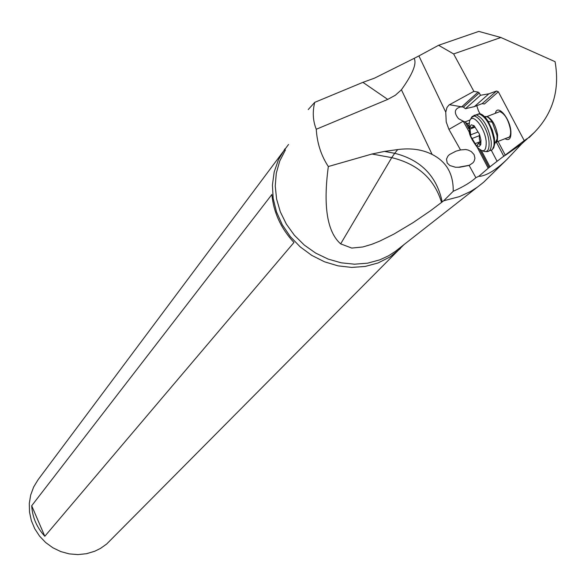 <?xml version="1.0" encoding="UTF-8"?>
<svg xmlns="http://www.w3.org/2000/svg" width="586" height="586" viewBox="0 0 586 586"><rect width="100%" height="100%" fill="white"/><g stroke="black" fill="none" stroke-linecap="round" stroke-linejoin="round"><path stroke-width="0.88" d="M404.237 244.333L106.63 544.057L100.44 548.43L94.742 551.236L86.516 553.704L77.901 554.598L69.207 553.88L60.739 551.565L52.791 547.727L45.642 542.519L39.555 536.102L34.728 528.718L31.344 520.617L29.52 512.098L29.3 503.447L30.699 494.98L33.658 486.981L38.075 479.729L288.546 144.464M400.377 248.581L390.005 256.946L377.948 263.011L365.166 266.454L351.681 267.414L337.954 265.839L324.483 261.781L311.737 255.379L300.186 246.853L290.238 236.51L282.247 224.716L276.497 211.905L273.179 198.522L272.409 185.051L274.189 171.962L278.46 159.714L285.038 148.734M271.882 194.501C273.589 212.484 280.95 228.474 293.96 242.479L44.814 536.271C36.801 527.525 32.428 517.35 31.695 505.755L271.882 194.501M469.459 132.399L463.211 121.177L448.927 129.381L446.224 121.998L445.756 112.16L418.895 55.926L438.592 45.283L478.806 31.402L500.898 37.497L555.067 61.677C559.952 89.446 553.103 112.966 534.52 132.246L521.862 143.68L506.802 159.568L483.575 182.29L477.304 187.227L470.507 191.512L459.439 196.625L443.69 200.778L430.607 210.682L412.998 222.695L393.792 234.158L379.596 241.183L371.714 244.347L362.8 246.97L351.761 248.076L340.656 243.871C327.142 231.895 323.033 206.111 328.328 166.527C321.15 155.642 317.129 143.218 316.257 129.264C312.887 120.775 312.382 111.801 314.733 102.352L362.91 82.34L387.727 99.408L395.382 95.225L401.417 89.783L432.116 154.448C446.444 161.633 453.476 173.91 453.22 191.27L443.69 200.778M506.802 159.568C496.1 169.837 487.091 175.426 479.78 176.327L478.967 176.188L475.869 177.675C470.792 182.327 463.24 186.853 453.22 191.27M448.927 129.381L460.515 149.928L465.709 149.525L468.119 150.038L471.32 151.591L474.081 154.594L474.946 158.227L474.162 161.099L472.975 162.798L469.122 165.413L475.869 177.675M478.967 176.188L488.204 168.226L477.151 147.101M463.643 121.287L467.291 123.58L469.056 123.163M491.317 150.294L497.082 161.275L524.236 140.633L498.356 91.782L496.547 91.013L482.146 103.641L474.374 106.615L465.423 108.703L463.218 107.018L460.545 106.886C454.362 108.791 453.696 112.724 458.552 118.687L463.211 121.177M480.19 113.838L478.506 111.025L476.77 105.7M505 138.714C509.366 141.028 511.314 138.428 510.853 130.912C509.681 117.574 497.236 103.539 495.36 113.31M482.146 103.641L484.395 103.986L498.356 91.782M496.547 91.013L488.885 93.811L474.374 106.615M488.885 93.811L480.498 95.276L465.423 108.703M480.498 95.276L479.26 92.918L463.387 107.135M438.592 45.283L453.623 53.934L473.876 91.365L478.117 92.09L479.26 92.918M473.876 91.365L449.03 104.967L446.979 107.472L445.756 112.16M460.515 149.928L455.937 151.181L449.447 154.565L447.851 156.206L446.495 159.114L447.206 163.011L449.828 165.53L455.469 167.237L459.783 167.23L469.122 165.413M418.895 55.926L414.112 58.38C416.961 63.456 412.727 73.924 401.417 89.783M432.116 154.448C422.279 149.467 410.808 147.84 397.718 149.577L394.7 153.298C420.931 159.927 436.775 176.152 442.225 201.987M308.229 109.567L314.733 102.352M362.91 82.34L374.491 78.158L414.112 58.38M500.898 37.497L453.623 53.934M527.195 138.56L524.236 140.633M488.204 168.226L497.082 161.275M467.291 123.58L468.741 126.349M481.443 150.609L489.786 166.541M328.328 166.527L372.007 154.015L384.445 151.408L397.718 149.577M316.257 129.264L387.727 99.408M497.675 112.417L499.851 111.582C505.007 113.882 508.567 120.035 510.523 130.033C510.963 135.212 509.908 137.805 507.344 137.805M31.695 505.755L44.814 536.271M473.796 125.514L472.089 127.851L469.76 126.613L470.807 136.413L476.257 145.438L476.799 145.789L478.323 143.453L480.366 144.903L480.828 144.303L479.319 138.875L479.414 134.157L474.177 125.807L471.312 124.781L469.76 126.613M476.909 187.498L395.36 251.379L388.657 255.738L379.867 259.832L367.517 263.187L354.479 264.198L341.199 262.814L328.116 259.078L315.693 253.108L304.339 245.102L294.45 235.338L286.364 224.138L280.342 211.898L276.599 199.028L275.237 185.974L276.299 173.163L279.734 161.033L285.419 149.987M465.094 121.873L470.192 119.91M503.909 156.477L496.379 142.171M505.381 155.349L498.049 141.416M478.117 92.09L461.805 106.74M449.447 104.711L461.387 106.777M521.862 143.68L505.762 155.034M489.039 167.428L479.722 149.62M468.844 128.832L465.262 121.991M340.656 243.871L391.734 157.634L372.007 154.015M441.573 202.5C434.46 178.95 417.84 163.992 391.734 157.634L394.7 153.298L384.445 151.408M479.414 134.157L474.177 125.807L473.173 126.188M479.678 134.89L480.923 140.127L480.828 144.303M469.137 130.803C469.13 134.436 471.664 139.688 476.726 146.573C483.34 153.517 486.49 151.781 486.175 141.358C484.805 127.008 471.627 111.53 469.489 121.588L468.859 128.803M470.807 136.413L469.562 131.213L469.642 127.045M470.104 129.052L474.953 127.184M477.443 132.231L470.822 134.787M480.102 141.709L475.327 143.563M480.703 144.727L479.128 146.515L476.638 145.738M480.835 144.039L479.751 144.464M476.257 145.438L471.071 137.131M472.148 138.472L479.802 135.505M482.739 150.888C487.53 153.063 489.61 149.848 488.966 141.241C487.501 125.763 473.349 108.828 470.741 119.229M486.065 151.598L486.878 151.62C490.365 151.635 491.779 148.031 491.119 140.801C488.321 126.81 483.369 118.152 476.257 114.849L473.928 115.361M489.632 150.543L489.654 150.536C493.156 150.551 494.577 146.94 493.917 139.717C491.134 125.719 486.175 117.075 479.048 113.772L476.103 114.849M492.496 149.371L494.687 143.958L494.379 138.032L492.335 130.121L488.204 121.412C484.036 115.046 480.498 112.688 477.59 114.329M495.031 143.255L497.104 138.963L497.001 135.476L492.291 122.203C489.31 117.632 486.732 115.83 484.556 116.804M495.265 142.757L496.679 141.841L497.375 140.398L497.624 135.029C495.639 125.03 492.094 118.863 486.981 116.541L484.966 117.215M529.033 137.659L534.52 132.246M458.076 167.325L469.606 165.208M472.792 127.58L474.807 126.803M478.323 143.453L480.498 142.61M499.851 111.582L486.981 116.541C487.515 116.079 489.288 117.969 492.291 122.203L488.204 121.412L484.248 116.511L479.656 113.852L476.257 114.849L471.584 117.493M491.676 150.104L493.705 147.884L494.687 143.958L497.104 138.963L495.236 142.823M495.426 142.435L496.247 142.12M496.54 142.002L509.388 137.007"/></g></svg>
